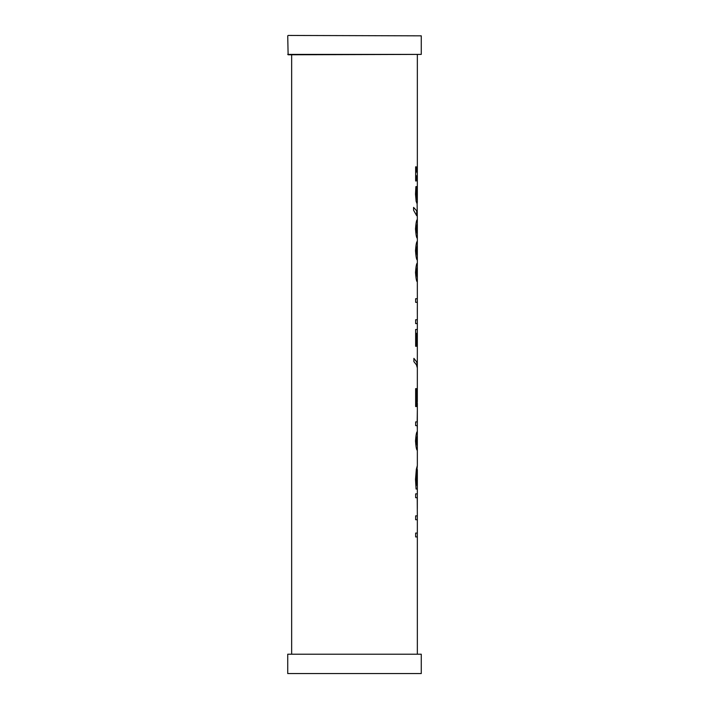 <?xml version="1.0" encoding="UTF-8"?>
<svg xmlns="http://www.w3.org/2000/svg" width="709" height="709" viewBox="0 0 709 709"><rect width="100%" height="100%" fill="white"/><g stroke="black" fill="none" stroke-linecap="round" stroke-linejoin="round"><path stroke-width="1.06" d="M288.12 35.45L421.27 35.84L288.12 35.45M287.73 54.398L421.27 54.398L288.12 54.788L287.73 35.84M417.344 654.212L417.344 536.926L415.651 536.926L415.651 533.071L417.344 533.071L417.344 519.724L415.651 519.724L415.651 515.868L417.344 515.868L417.229 497.718L415.651 497.718L415.651 493.863L417.344 493.863L417.344 469.606L416.21 479.249L416.378 485.213L417.255 485.213L417.344 478.495L417.326 489.024L416.068 489.024L415.518 479.39L416.316 469.376L417.344 465.591L416.227 479.249L416.396 485.213M416.183 440.98L417.344 446.289L417.344 435.645L416.183 440.98L417.344 446.289L417.344 450.242C416.564 450.304 415.953 447.219 415.509 440.98C415.97 434.688 416.582 431.595 417.344 431.692L417.326 435.645L416.201 440.98M416.183 272.478L417.344 277.786L417.344 267.142L416.183 272.478L417.344 277.786L417.344 281.739C416.564 281.801 415.953 278.717 415.509 272.478C415.97 266.185 416.582 263.092 417.344 263.19L417.326 267.142L416.201 272.478M417.326 281.712L417.344 298.728L415.651 298.728L415.651 302.326L417.344 302.326L417.326 298.728M416.183 228.945L417.344 234.262L417.344 223.61L416.183 228.945L417.344 234.262L417.344 238.206C416.564 238.268 415.953 235.184 415.509 228.945C415.97 222.653 416.582 219.56 417.344 219.666L417.326 223.61L416.201 228.945M413.586 207.391L416.688 210.821L416.67 215.687L413.586 210.236L413.586 207.391L416.67 210.821L416.688 215.687M417.326 200.966L417.14 203.882L416.13 201.329L415.509 194.204L415.882 186.618L416.635 186.618L416.21 194.275L416.511 198.458L417.096 199.938L417.335 198.298L417.344 175.823L416.263 175.823L416.263 180.972L415.651 180.972L415.651 166.828L416.263 166.828L416.263 172.092L417.344 172.092L417.344 54.788M417.344 219.666L417.114 203.891M417.096 199.938L416.511 198.458M416.635 186.618L416.529 198.458M416.263 175.823L416.245 180.972M416.245 166.828L416.263 172.092M416.183 250.711L417.344 256.02L417.344 245.376L416.183 250.711L417.344 256.02L417.344 259.973C416.564 260.035 415.953 256.95 415.509 250.711C415.97 244.419 416.582 241.326 417.344 241.423L417.326 245.376L416.201 250.711M417.326 309.753L417.326 312.678M416.334 346.284L416.334 333.327L416.351 346.284L415.651 346.284L415.651 329.472L417.344 329.472L417.344 323.596L415.651 323.596L415.651 319.741L417.344 319.741L417.344 302.326M417.317 311.233L417.344 310.445L417.3 311.233M413.896 358.382L416.493 361.661L417.326 364.825L417.344 333.327L416.351 333.327M416.316 406.549L416.316 392.307L416.343 406.549L415.651 406.549L415.651 388.656L416.467 388.656L417.326 398.635L417.344 367.971L416.431 364.807L413.896 361.652L413.896 358.364L416.626 361.882L417.326 365.303M417.335 403.846L416.343 392.307M416.467 388.656L417.326 399.743M417.344 409.084L417.326 429.087L417.176 425.63L415.651 425.63L415.651 421.899L417.176 421.899L417.326 410.928M417.344 431.692L417.309 429.087M417.344 478.495L417.344 489.024M417.326 493.863L417.326 506.846M421.27 654.212L287.73 654.212L287.73 673.55L421.27 673.55L421.27 654.212M421.27 54.398L421.27 35.84M417.326 536.926L417.326 533.071M417.326 519.724L417.326 515.868M417.326 202.464L417.326 198.688M417.326 175.823L417.326 172.092M417.326 323.596L417.326 319.741M417.326 314.433L417.326 311.995M417.326 310.445L417.326 307.591M417.326 333.327L417.326 329.472M417.326 367.661L417.326 364.825M417.326 401.888L417.326 398.635M417.326 508.787L417.326 504.595M417.344 465.591L417.344 450.242M417.344 409.572L417.344 403.084M417.344 263.19L417.344 259.973M417.344 241.432L417.344 238.206M417.344 195.471L417.344 191.102M291.656 654.212L291.656 54.788"/></g></svg>
